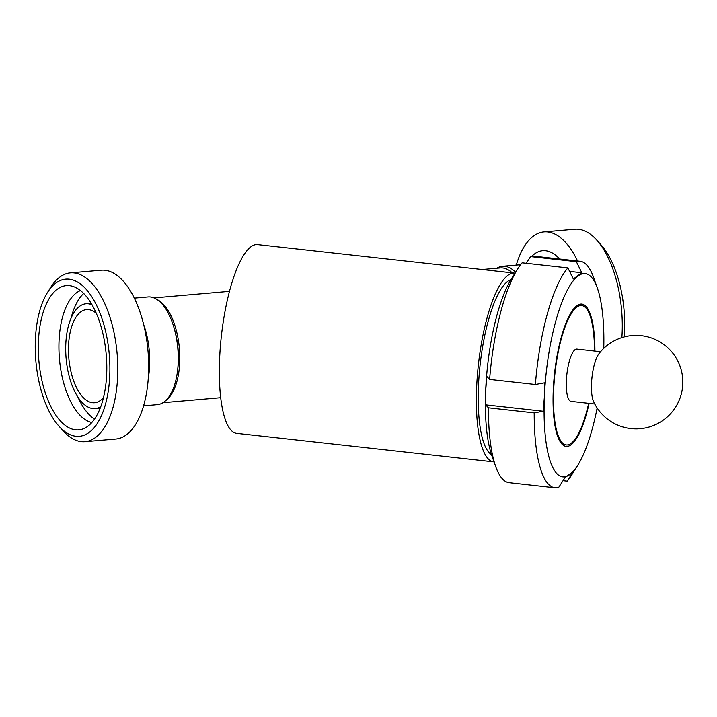 <?xml version="1.0" encoding="UTF-8"?>
<svg xmlns="http://www.w3.org/2000/svg" width="717" height="717" viewBox="0 0 717 717"><rect width="100%" height="100%" fill="white"/><g stroke="black" fill="none" stroke-linecap="round" stroke-linejoin="round"><path stroke-width="1.08" d="M598.794 353.938A26.296 7.17 96.3 0 0 592 377.241A26.296 7.17 96.3 0 0 593.524 401.457A46.748 46.748 0 0 0 645.21 427.977A46.748 46.748 0 0 0 675.692 357.299A46.748 46.748 0 0 0 598.794 353.938M594.769 404.003L571.073 401.377A26.296 7.17 -83.7 0 1 566.555 377.671A26.296 7.17 -83.7 0 1 575.043 349.699A26.296 7.17 -83.7 0 1 576.88 349.098L600.568 351.733M103.553 397.415A46.748 21.833 85.1 0 1 94.599 402.739A46.748 21.833 85.1 0 1 68.536 345.585A46.748 21.833 85.1 0 1 86.542 309.592A46.748 21.833 85.1 0 1 92.475 310.766A46.748 21.833 85.1 0 1 96.275 313.293M594.483 351.052A70.123 19.108 96.3 0 0 581.711 305.541A70.123 19.108 96.3 0 0 576.827 307.145A70.123 19.108 96.3 0 0 554.178 381.731A70.123 19.108 96.3 0 0 566.242 444.934A70.123 19.108 96.3 0 0 588.684 403.321M512.234 272.845A52.592 24.557 -94.9 0 0 507.116 269.251A52.592 24.557 -94.9 0 0 500.439 267.925L482.129 269.511M156.996 299.5A52.592 24.557 85.1 0 1 157.059 299.527A52.592 24.557 85.1 0 1 179.707 362.497A52.592 24.557 85.1 0 1 165.744 400.579M134.285 298.129L148.034 296.937A54.053 25.238 85.1 0 1 154.89 298.299A54.053 25.238 85.1 0 1 173.81 327.042L174.33 328.78A49.67 23.195 85.1 0 1 177.789 368.762L177.574 370.555A54.053 25.238 85.1 0 1 157.346 404.639L143.606 405.831M514.994 273.168A94.958 25.875 96.3 0 0 514.6 273.114L257.555 244.596A94.958 25.875 96.3 0 0 250.941 246.765A94.958 25.875 96.3 0 0 220.271 347.763A94.958 25.875 96.3 0 0 236.61 433.346L493.654 461.865A94.958 25.875 96.3 0 0 494.058 461.9M514.6 273.114A94.958 25.875 96.3 0 0 507.994 275.274A94.958 25.875 96.3 0 0 477.316 376.282A94.958 25.875 96.3 0 0 493.654 461.865M510.907 279.684A88.675 24.163 96.3 0 0 507.735 281.378A88.675 24.163 96.3 0 0 479.548 370.33A88.675 24.163 96.3 0 0 491.495 454.641M75.5 287.427A72.39 33.807 85.1 0 1 106.564 359.405A72.39 33.807 85.1 0 1 83.495 428.703A72.39 33.807 85.1 0 1 38.87 360.633A72.39 33.807 85.1 0 1 71.144 285.922A72.39 33.807 85.1 0 1 75.5 287.427M91.857 422.528A66.905 31.243 85.1 0 1 59.439 358.858A66.905 31.243 85.1 0 1 80.438 290.564M94.554 419.078A66.905 31.243 85.1 0 1 77.938 397.101M71.1 318.007A66.905 31.243 85.1 0 1 83.692 293.504M100.828 406.53A52.592 24.557 85.1 0 1 95.101 408.556A52.592 24.557 85.1 0 1 66.098 358.276A52.592 24.557 85.1 0 1 86.04 303.766A52.592 24.557 85.1 0 1 92.027 304.788M173.81 327.042A54.053 25.238 85.1 0 1 177.574 370.555M70.4 272.863L101.285 270.192A84.731 39.569 85.1 0 1 112.04 272.326A84.731 39.569 85.1 0 1 148.634 362.56A84.731 39.569 85.1 0 1 115.885 439.019L85 441.69A84.731 39.569 -94.9 0 0 117.749 365.231A84.731 39.569 -94.9 0 0 81.146 274.996A84.731 39.569 -94.9 0 0 70.4 272.863A84.731 39.569 -94.9 0 0 50.683 287.4L47.394 292.661A78.888 36.836 85.1 0 1 75.76 281.118A78.888 36.836 85.1 0 1 108.903 386.346A78.888 36.836 85.1 0 1 58.937 426.14A78.888 36.836 85.1 0 1 47.394 292.661M58.937 426.14L63.078 430.756A84.731 39.569 -94.9 0 0 85 441.69M515.577 272.236A54.053 25.238 -94.9 0 0 509.402 267.638A54.053 25.238 -94.9 0 0 502.545 266.276A54.053 25.238 -94.9 0 0 496.863 268.239M577.561 260.988A84.731 39.569 -94.9 0 0 554.752 234.029A84.731 39.569 -94.9 0 0 544.006 231.896A84.731 39.569 -94.9 0 0 516.285 265.084M624.166 336.927A78.888 36.836 -94.9 0 0 600.954 244.784L596.813 240.159A84.731 39.569 85.1 0 1 621.863 337.599M544.006 231.896L574.891 229.225A84.731 39.569 85.1 0 1 585.637 231.358A84.731 39.569 85.1 0 1 596.813 240.159M603.759 348.354A102.262 27.864 96.3 0 0 597.386 288.18A102.262 27.864 96.3 0 0 578.135 275.937A102.262 27.864 96.3 0 0 544.364 397.101A102.262 27.864 96.3 0 0 569.818 474.537A102.262 27.864 96.3 0 0 577.741 465.306A102.262 27.864 96.3 0 0 597.144 408M594.913 351.106A71.583 19.511 96.3 0 0 581.872 304.089A71.583 19.511 96.3 0 0 576.889 305.729A71.583 19.511 96.3 0 0 553.766 381.865A71.583 19.511 96.3 0 0 566.08 446.386A71.583 19.511 96.3 0 0 589.114 403.375M597.386 288.18L593.613 277.515A113.949 31.055 96.3 0 0 580.089 261.266A113.949 31.055 96.3 0 0 576.351 261.66L581.792 272.747L573.331 278.994L567.891 267.907L522.128 262.825A113.949 31.055 96.3 0 0 517.566 269.081A113.949 31.055 96.3 0 0 489.621 379.427L535.393 384.5L544.382 382.86L544.364 397.101L543.199 411.226L534.201 412.875A113.949 31.055 96.3 0 0 554.958 487.775A113.949 31.055 96.3 0 0 558.695 487.381L565.014 477.603L573.475 471.356L567.156 481.134A113.949 31.055 96.3 0 0 571.718 474.887L577.741 465.306M580.089 261.266L534.317 256.193A113.949 31.055 96.3 0 0 530.589 256.578L576.351 261.66M526.251 263.291L530.589 256.578M517.566 269.081L511.544 278.653A102.262 27.864 96.3 0 0 485.687 390.595A102.262 27.864 96.3 0 0 491.889 455.788L495.662 466.453A113.949 31.055 96.3 0 0 509.187 482.693L554.958 487.775M569.603 271.393L581.792 272.747M567.891 267.907A113.949 31.055 96.3 0 0 535.393 384.5M567.156 481.134L563.024 480.677M534.201 412.875L488.438 407.794A113.949 31.055 96.3 0 0 495.662 466.453M488.438 407.794L485.669 404.845L485.687 390.595L486.861 376.47L489.621 379.427M485.669 404.845L543.199 411.226M143.66 324.613A54.053 25.238 85.1 0 1 148.294 378.128M559.627 258.998A66.125 30.876 -94.9 0 0 551.104 252.348A66.125 30.876 -94.9 0 0 531.799 256.283M562.343 444.495L566.242 444.934M577.812 305.11L581.711 305.541M163.028 402.685L220.675 397.693M153.967 297.896L229.494 291.362M95.101 408.556L100.228 408.116M86.04 303.766L91.167 303.327M520.587 264.716L502.545 266.276"/></g></svg>
